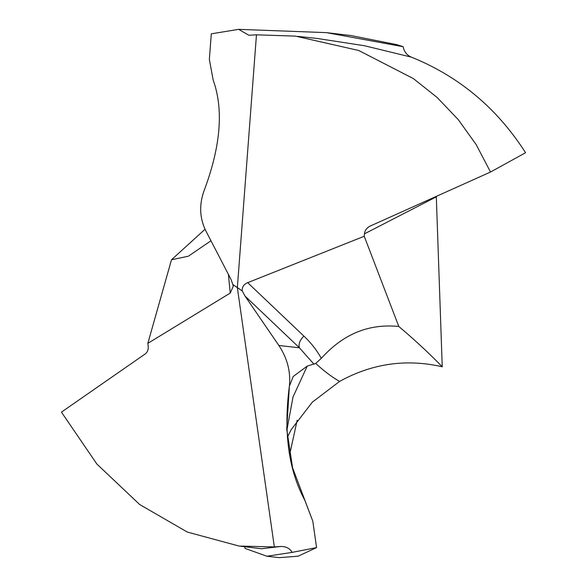 <?xml version="1.0" encoding="UTF-8"?>
<svg xmlns="http://www.w3.org/2000/svg" width="587" height="587" viewBox="0 0 587 587"><rect width="100%" height="100%" fill="white"/><g stroke="black" fill="none" stroke-linecap="round" stroke-linejoin="round"><path stroke-width="0.88" d="M266.909 556.234L279.375 557.65L298.13 556.183L316.576 547.59L292.121 552.389L266.909 556.234L245.036 548.39L244.662 546.732M316.576 547.59L312.827 521.293L316.576 547.59L312.827 521.293L304.763 500.117C288.533 470.026 283.396 432.061 289.369 386.217C290.866 371.909 287.359 358.327 278.862 345.472L245.036 296.083L242.211 290.873L232.863 284.534L233.222 286.383L230.236 293.067L228.402 274.386M292.121 552.389C289.839 548.331 285.972 546.358 280.513 546.482L274.342 546.923L237.353 287.681L232.863 284.534L231.021 279.434L232.863 284.534M289.369 386.217C290.866 371.909 287.359 358.327 278.862 345.472L245.036 296.083L242.211 290.873C241.998 286.992 243.825 284.255 247.692 282.663L364.233 236.26L398.8 326.475C367.565 323.459 342.669 334.759 321.28 358.356L315.711 363.426L307.221 366.112L293.214 376.472L289.369 386.217L286.735 429.075L292.59 467.832L312.827 521.293M242.211 290.873L237.353 287.681L256.46 34.824L295.452 36.123L358.745 50.489L413.409 78.607L437.168 97.508L458.249 119.616L476.174 144.6L490.519 172.028L525.563 152.745C497.145 108.279 459.078 76.405 411.362 57.137C406.864 55.185 404.127 51.707 403.152 46.711A263.49 251.155 -83.5 0 0 396.511 44.583L350.777 35.521L326.467 32.637M436.302 196.374L442.238 366.787C406.453 358.569 372.239 363.441 339.594 381.418C332.389 377.353 324.582 371.498 316.166 363.852L315.711 363.426M287.307 437.425L291.174 429.677L312.321 402.168L339.594 381.418M307.221 366.112L293.008 397.01L286.816 430.616M245.036 296.083L299.436 347.812L313.964 364.204M278.862 345.472L299.436 347.812A10.537 7.081 133.6 0 1 303.956 336.16C311.095 342.911 316.87 350.307 321.28 358.356M398.8 326.475C414.495 339.697 428.972 353.132 442.238 366.787M490.519 172.028L370.162 226.083C366.772 227.778 364.865 230.368 364.439 233.846L436.31 196.858M369.707 226.303L370.162 226.083M364.233 236.26L364.439 233.846M205.927 231.043L231.021 279.434L205.927 231.043C199.712 218.452 199.037 205.186 203.88 191.259C199.037 205.186 199.712 218.452 205.927 231.043M209.354 59.478L213.198 80.17C223.794 109.615 220.69 146.647 203.88 191.259C220.69 146.647 223.794 109.615 213.198 80.17L209.354 59.478L211.305 33.819M256.46 34.824L248.866 35.242L238.615 29.35L211.291 33.826M205.046 229.26L171.499 259.762L147.843 343.351L148.173 345.831C148.555 349.397 147.586 352.097 145.26 353.91L61.437 412.125L96.877 464.038L139.677 504.534L187.341 532.079L239.063 546.049L274.342 546.923M147.843 343.351L230.236 293.067M171.499 259.762L188.361 256.211L210.975 240.78M238.615 29.35L326.467 32.63L403.152 46.711M297.191 420.226L289.648 454.617M240.721 546.248L261.589 548.75L280.513 546.482M247.692 282.663L303.956 336.16M297.69 36.365L317.171 38.456L364.468 45.735L411.362 57.137"/></g></svg>
